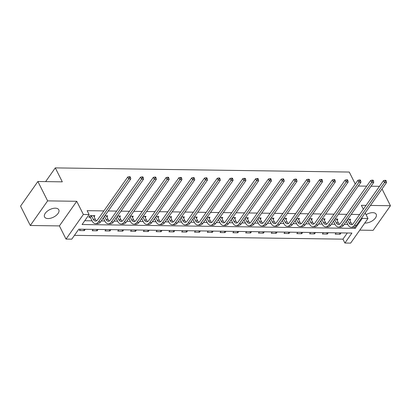 <?xml version="1.0" encoding="UTF-8"?>
<svg xmlns="http://www.w3.org/2000/svg" width="411" height="411" viewBox="0 0 411 411"><rect width="100%" height="100%" fill="white"/><g stroke="black" fill="none" stroke-linecap="round" stroke-linejoin="round"><path stroke-width="0.62" d="M48.015 218.554A7.968 4.208 153.3 0 0 56.158 215.451A7.968 4.208 153.3 0 0 58.788 209.785A7.968 4.208 153.3 0 0 55.326 208.177A7.968 4.208 153.3 0 0 47.183 211.28A7.968 4.208 153.3 0 0 44.552 216.946A7.968 4.208 153.3 0 0 48.015 218.554M364.798 223.009A7.968 4.208 153.3 0 0 365.42 223.039A7.968 4.208 153.3 0 0 373.563 219.936A7.968 4.208 153.3 0 0 376.193 214.275A7.968 4.208 153.3 0 0 372.731 212.662A7.968 4.208 153.3 0 0 366.078 214.717M71.761 239.161L66.027 239.084L83.361 214.47L89.1 214.552L82.072 224.529L355.212 228.388L362.24 218.411L367.979 218.493L350.64 243.107L344.901 243.024L351.929 233.047L78.789 229.184L71.761 239.161M59.4 225.906L76.734 201.292L47.63 200.881L37.884 181.503L20.55 206.117L30.296 225.495L59.4 225.906L66.027 239.084M359.764 230.15L373.116 230.34L390.45 205.726L370.434 205.443M74.448 235.354L342.954 239.151L344.901 243.024M47.63 200.881L30.296 225.495M382.03 188.983L390.45 205.726M37.884 181.503L62.313 181.847L55.295 167.894L45.636 181.611M55.295 167.894L349.258 172.05L355.279 184.025M342.954 239.151L347.3 232.98M341.068 232.893L340.118 234.239L335.201 234.167L336.147 232.821M328.281 232.713L327.331 234.054L322.414 233.987L323.359 232.641M315.494 232.528L314.543 233.874L309.627 233.808L310.572 232.462M302.702 232.349L301.756 233.695L296.84 233.628L297.785 232.282M289.914 232.169L288.969 233.515L284.047 233.443L284.998 232.097M277.127 231.989L276.182 233.335L271.26 233.263L272.21 231.917M264.34 231.809L263.389 233.155L258.473 233.083L259.423 231.737M251.553 231.624L250.602 232.97L245.686 232.903L246.631 231.557M238.765 231.444L237.815 232.79L232.898 232.724L233.844 231.378M225.973 231.265L225.028 232.611L220.111 232.539L221.056 231.198M213.186 231.085L212.24 232.431L207.319 232.359L208.269 231.013M200.398 230.905L199.453 232.251L194.531 232.179L195.482 230.833M187.611 230.725L186.666 232.066L181.744 231.999L182.695 230.653M174.824 230.54L173.874 231.886L168.957 231.819L169.902 230.473M162.037 230.36L161.086 231.706L156.17 231.64L157.115 230.294M149.244 230.181L148.299 231.527L143.382 231.455L144.328 230.109M136.457 230.001L135.512 231.347L130.595 231.275L131.541 229.929M123.67 229.821L122.725 231.167L117.803 231.095L118.753 229.749M110.883 229.636L109.937 230.982L105.016 230.915L105.966 229.569M98.095 229.456L97.145 230.802L92.228 230.735L93.174 229.389M85.308 229.276L84.358 230.622L79.441 230.55L80.386 229.21M359.625 214.527L351.205 214.408M346.838 214.347L338.417 214.223M334.051 214.162L325.63 214.044M321.263 213.982L312.843 213.864M308.476 213.802L300.051 213.684M295.689 213.622L287.263 213.504M282.902 213.443L274.476 213.324M270.109 213.258L261.689 213.139M257.322 213.078L248.902 212.96M244.535 212.898L236.114 212.78M231.747 212.718L223.322 212.6M218.96 212.538L210.535 212.42M206.173 212.359L197.748 212.235M193.381 212.174L184.96 212.055M180.593 211.994L172.173 211.876M167.806 211.814L159.386 211.696M155.019 211.634L146.599 211.516M142.232 211.454L133.806 211.336M129.444 211.269L121.019 211.151M116.652 211.09L108.232 210.971M103.865 210.91L87.147 210.673L89.1 214.552M84.753 220.717L92.033 220.82M101.204 220.948L104.82 221M113.991 221.133L117.608 221.185M126.778 221.313L130.395 221.365M139.57 221.493L143.182 221.544M152.358 221.673L155.975 221.724M165.145 221.853L168.762 221.904M177.932 222.038L181.549 222.084M190.719 222.217L194.336 222.269M203.507 222.397L207.123 222.449M216.299 222.577L219.911 222.628M229.086 222.757L232.703 222.808M241.874 222.937L245.49 222.988M254.661 223.122L258.278 223.173M267.448 223.301L271.065 223.353M280.235 223.481L283.852 223.533M293.022 223.661L296.639 223.712M305.815 223.841L309.432 223.892M318.602 224.026L322.219 224.072M331.389 224.206L335.006 224.257M344.177 224.385L347.793 224.437M349.833 220.45L350.66 219.269L347.809 219.227M337.041 220.27L337.873 219.089L335.022 219.048M324.253 220.085L325.086 218.909L322.234 218.868M311.466 219.906L312.298 218.729L309.442 218.688M298.679 219.726L299.511 218.544L296.655 218.508M285.892 219.546L286.724 218.364L283.867 218.323M273.104 219.366L273.932 218.184L271.08 218.143M260.317 219.186L261.144 218.005L258.293 217.964M247.525 219.001L248.357 217.825L245.506 217.784M234.738 218.822L235.57 217.645L232.713 217.604M221.95 218.642L222.783 217.46L219.926 217.424M209.163 218.462L209.995 217.28L207.139 217.239M196.376 218.282L197.203 217.1L194.352 217.059M183.589 218.097L184.416 216.921L181.564 216.88M170.796 217.917L171.628 216.741L168.777 216.7M158.009 217.738L158.841 216.556L155.99 216.52M145.222 217.558L146.054 216.376L143.198 216.335M132.434 217.378L133.267 216.196L130.41 216.155M119.647 217.198L120.48 216.016L117.623 215.975M106.86 217.013L107.687 215.837L104.836 215.796M94.068 216.833L94.9 215.657L89.983 215.585L88.812 217.249L90.143 217.265M76.734 201.292L83.361 214.47M361.85 217.635L362.24 218.411M366.067 205.382L361.351 205.315L363.334 209.261M365.173 212.913L367.979 218.493M358.274 186.029L366.699 186.147M371.061 186.209L379.487 186.332M354.529 227.031L355.212 228.388M339.429 232.867L340.118 234.239M326.642 232.688L327.331 234.054M313.855 232.508L314.543 233.874M301.068 232.328L301.756 233.695M288.281 232.148L288.969 233.515M275.493 231.963L276.182 233.335M262.706 231.783L263.389 233.155M249.914 231.604L250.602 232.97M237.126 231.424L237.815 232.79M224.339 231.244L225.028 232.611M211.552 231.059L212.24 232.431M198.765 230.879L199.453 232.251M185.978 230.699L186.666 232.066M173.185 230.52L173.874 231.886M160.398 230.34L161.086 231.706M147.611 230.16L148.299 231.527M134.823 229.975L135.512 231.347M122.036 229.795L122.725 231.167M109.249 229.615L109.937 230.982M96.457 229.436L97.145 230.802M83.669 229.256L84.358 230.622M347.444 219.746L349.037 222.916A5.107 3.047 -89.2 0 0 351.307 224.699A5.107 3.047 -89.2 0 0 353.332 223.466L383.525 180.593L385.04 180.316L385.431 181.092L386.253 181.107L385.862 180.331L385.04 180.316M349.329 219.253L351.086 222.947A5.107 3.047 -89.2 0 0 352.335 224.416M386.253 181.107L386.551 182.561L384.501 182.53L354.303 225.403A7.66 4.572 90.8 0 1 351.271 227.252A7.66 4.572 90.8 0 1 347.865 224.581L346.273 221.411M386.551 182.561L356.352 225.434A7.66 4.572 90.8 0 1 353.321 227.283L351.271 227.252M385.431 181.092L384.501 182.53L383.525 180.593M334.657 219.566L336.249 222.736A5.107 3.047 -89.2 0 0 338.52 224.519A5.107 3.047 -89.2 0 0 340.539 223.286L370.737 180.414L372.253 180.136L372.643 180.912L373.465 180.922L373.075 180.152L372.253 180.136M336.542 219.068L338.299 222.767A5.107 3.047 -89.2 0 0 339.548 224.236M373.465 180.922L373.763 182.381L371.714 182.35L341.515 225.223A7.66 4.572 90.8 0 1 338.484 227.072A7.66 4.572 90.8 0 1 335.078 224.401L333.485 221.231M373.763 182.381L343.565 225.254A7.66 4.572 90.8 0 1 340.534 227.098L338.484 227.072M372.643 180.912L371.714 182.35L370.737 180.414M321.87 219.387L323.462 222.556A5.107 3.047 -89.2 0 0 325.733 224.339A5.107 3.047 -89.2 0 0 327.752 223.106L357.95 180.234L359.466 179.956L359.856 180.732L360.678 180.742L360.288 179.967L359.466 179.956M323.755 218.888L325.512 222.587A5.107 3.047 -89.2 0 0 326.76 224.052M360.678 180.742L360.976 182.196L358.926 182.171L328.728 225.043A7.66 4.572 90.8 0 1 325.697 226.893A7.66 4.572 90.8 0 1 322.291 224.221L320.698 221.051M360.976 182.196L330.778 225.074A7.66 4.572 90.8 0 1 327.747 226.918L325.697 226.893M359.856 180.732L358.926 182.171L357.95 180.234M309.077 219.207L310.675 222.377A5.107 3.047 -89.2 0 0 312.946 224.154A5.107 3.047 -89.2 0 0 314.965 222.926L345.163 180.049L346.678 179.777L347.069 180.552L347.886 180.563L347.5 179.787L346.678 179.777M310.968 218.709L312.725 222.402A5.107 3.047 -89.2 0 0 313.973 223.872M347.886 180.563L348.184 182.016L346.139 181.991L315.941 224.863A7.66 4.572 90.8 0 1 312.91 226.708A7.66 4.572 90.8 0 1 309.504 224.036L307.906 220.866M348.184 182.016L317.991 224.894A7.66 4.572 90.8 0 1 314.96 226.738L312.91 226.708M347.069 180.552L346.139 181.991L345.163 180.049M296.29 219.027L297.888 222.197A5.107 3.047 -89.2 0 0 300.158 223.974A5.107 3.047 -89.2 0 0 302.177 222.747L332.376 179.869L333.891 179.597L334.282 180.372L335.099 180.383L334.708 179.607L333.891 179.597M298.18 218.529L299.932 222.223A5.107 3.047 -89.2 0 0 301.186 223.692M335.099 180.383L335.397 181.837L333.347 181.806L303.154 224.683A7.66 4.572 90.8 0 1 300.117 226.528A7.66 4.572 90.8 0 1 296.716 223.856L295.119 220.686M335.397 181.837L305.203 224.709A7.66 4.572 90.8 0 1 302.167 226.559L300.117 226.528M334.282 180.372L333.347 181.806L332.376 179.869M283.503 218.842L285.095 222.012A5.107 3.047 -89.2 0 0 287.366 223.795A5.107 3.047 -89.2 0 0 289.39 222.562L319.588 179.689L321.104 179.417L321.494 180.188L322.311 180.203L321.921 179.427L321.104 179.417M285.393 218.349L287.145 222.043A5.107 3.047 -89.2 0 0 288.399 223.512M322.311 180.203L322.609 181.657L320.559 181.626L290.366 224.504A7.66 4.572 90.8 0 1 287.33 226.348A7.66 4.572 90.8 0 1 283.924 223.676L282.331 220.507M322.609 181.657L292.411 224.529A7.66 4.572 90.8 0 1 289.38 226.379L287.33 226.348M321.494 180.188L320.559 181.626L319.588 179.689M270.715 218.662L272.308 221.832A5.107 3.047 -89.2 0 0 274.579 223.615A5.107 3.047 -89.2 0 0 276.603 222.382L306.796 179.509L308.317 179.232L308.702 180.008L309.524 180.023L309.134 179.247L308.317 179.232M272.601 218.164L274.358 221.863A5.107 3.047 -89.2 0 0 275.606 223.332M309.524 180.023L309.822 181.477L307.772 181.446L277.574 224.319A7.66 4.572 90.8 0 1 274.543 226.168A7.66 4.572 90.8 0 1 271.137 223.497L269.544 220.327M309.822 181.477L279.624 224.349A7.66 4.572 90.8 0 1 276.593 226.199L274.543 226.168M308.702 180.008L307.772 181.446L306.796 179.509M257.928 218.482L259.521 221.652A5.107 3.047 -89.2 0 0 261.792 223.435A5.107 3.047 -89.2 0 0 263.811 222.202L294.009 179.33L295.524 179.052L295.915 179.828L296.737 179.838L296.346 179.062L295.524 179.052M259.814 217.984L261.571 221.683A5.107 3.047 -89.2 0 0 262.819 223.152M296.737 179.838L297.035 181.297L294.985 181.266L264.787 224.139A7.66 4.572 90.8 0 1 261.756 225.988A7.66 4.572 90.8 0 1 258.349 223.317L256.757 220.147M297.035 181.297L266.837 224.17A7.66 4.572 90.8 0 1 263.805 226.014L261.756 225.988M295.915 179.828L294.985 181.266L294.009 179.33M245.141 218.303L246.734 221.472A5.107 3.047 -89.2 0 0 249.004 223.25A5.107 3.047 -89.2 0 0 251.023 222.022L281.222 179.145L282.737 178.872L283.128 179.648L283.95 179.658L283.559 178.883L282.737 178.872M247.026 217.804L248.783 221.498A5.107 3.047 -89.2 0 0 250.032 222.968M283.95 179.658L284.248 181.112L282.198 181.087L252 223.959A7.66 4.572 90.8 0 1 248.968 225.809A7.66 4.572 90.8 0 1 245.562 223.137L243.97 219.962M284.248 181.112L254.049 223.99A7.66 4.572 90.8 0 1 251.018 225.834L248.968 225.809M283.128 179.648L282.198 181.087L281.222 179.145M232.349 218.123L233.946 221.293A5.107 3.047 -89.2 0 0 236.217 223.07A5.107 3.047 -89.2 0 0 238.236 221.842L268.434 178.965L269.95 178.693L270.34 179.468L271.157 179.479L270.772 178.703L269.95 178.693M234.239 217.625L235.996 221.318A5.107 3.047 -89.2 0 0 237.245 222.788M271.157 179.479L271.455 180.932L269.411 180.902L239.212 223.779A7.66 4.572 90.8 0 1 236.181 225.624A7.66 4.572 90.8 0 1 232.775 222.952L231.177 219.782M271.455 180.932L241.262 223.805A7.66 4.572 90.8 0 1 238.231 225.654L236.181 225.624M270.34 179.468L269.411 180.902L268.434 178.965M219.561 217.938L221.159 221.108A5.107 3.047 -89.2 0 0 223.43 222.89A5.107 3.047 -89.2 0 0 225.449 221.657L255.647 178.785L257.163 178.513L257.553 179.288L258.37 179.299L257.98 178.523L257.163 178.513M221.452 217.445L223.209 221.139A5.107 3.047 -89.2 0 0 224.457 222.608M258.37 179.299L258.668 180.753L256.618 180.722L226.425 223.599A7.66 4.572 90.8 0 1 223.394 225.444A7.66 4.572 90.8 0 1 219.988 222.772L218.39 219.602M258.668 180.753L228.475 223.625A7.66 4.572 90.8 0 1 225.439 225.475L223.394 225.444M257.553 179.288L256.618 180.722L255.647 178.785M206.774 217.758L208.367 220.928A5.107 3.047 -89.2 0 0 210.638 222.711A5.107 3.047 -89.2 0 0 212.662 221.478L242.86 178.605L244.375 178.328L244.766 179.104L245.583 179.119L245.192 178.343L244.375 178.328M208.665 217.265L210.417 220.959A5.107 3.047 -89.2 0 0 211.67 222.428M245.583 179.119L245.881 180.573L243.831 180.542L213.638 223.414A7.66 4.572 90.8 0 1 210.602 225.264A7.66 4.572 90.8 0 1 207.195 222.592L205.603 219.423M245.881 180.573L215.683 223.445A7.66 4.572 90.8 0 1 212.651 225.295L210.602 225.264M244.766 179.104L243.831 180.542L242.86 178.605M193.987 217.578L195.579 220.748A5.107 3.047 -89.2 0 0 197.85 222.531A5.107 3.047 -89.2 0 0 199.874 221.298L230.068 178.425L231.588 178.148L231.974 178.924L232.796 178.934L232.405 178.163L231.588 178.148M195.872 217.08L197.629 220.779A5.107 3.047 -89.2 0 0 198.883 222.248M232.796 178.934L233.094 180.393L231.044 180.362L200.845 223.235A7.66 4.572 90.8 0 1 197.814 225.084A7.66 4.572 90.8 0 1 194.408 222.413L192.816 219.243M233.094 180.393L202.895 223.265A7.66 4.572 90.8 0 1 199.864 225.11L197.814 225.084M231.974 178.924L231.044 180.362L230.068 178.425M181.2 217.398L182.792 220.568A5.107 3.047 -89.2 0 0 185.063 222.351A5.107 3.047 -89.2 0 0 187.087 221.118L217.28 178.246L218.796 177.968L219.186 178.744L220.008 178.754L219.618 177.978L218.796 177.968M183.085 216.9L184.842 220.599A5.107 3.047 -89.2 0 0 186.091 222.063M220.008 178.754L220.306 180.208L218.256 180.182L188.058 223.055A7.66 4.572 90.8 0 1 185.027 224.904A7.66 4.572 90.8 0 1 181.621 222.233L180.028 219.063M220.306 180.208L190.108 223.086A7.66 4.572 90.8 0 1 187.077 224.93L185.027 224.904M219.186 178.744L218.256 180.182L217.28 178.246M168.412 217.219L170.005 220.388A5.107 3.047 -89.2 0 0 172.276 222.166A5.107 3.047 -89.2 0 0 174.295 220.938L204.493 178.061L206.009 177.788L206.399 178.564L207.221 178.574L206.831 177.799L206.009 177.788M170.298 216.72L172.055 220.414A5.107 3.047 -89.2 0 0 173.303 221.883M207.221 178.574L207.519 180.028L205.469 180.003L175.271 222.875A7.66 4.572 90.8 0 1 172.24 224.719A7.66 4.572 90.8 0 1 168.834 222.048L167.241 218.878M207.519 180.028L177.321 222.906A7.66 4.572 90.8 0 1 174.29 224.75L172.24 224.719M206.399 178.564L205.469 180.003L204.493 178.061M155.62 217.039L157.218 220.209A5.107 3.047 -89.2 0 0 159.489 221.986A5.107 3.047 -89.2 0 0 161.508 220.758L191.706 177.881L193.221 177.609L193.612 178.384L194.434 178.395L194.043 177.619L193.221 177.609M157.511 216.54L159.268 220.234A5.107 3.047 -89.2 0 0 160.516 221.704M194.434 178.395L194.732 179.848L192.682 179.818L162.484 222.695A7.66 4.572 90.8 0 1 159.453 224.54A7.66 4.572 90.8 0 1 156.046 221.868L154.449 218.698M194.732 179.848L164.534 222.721A7.66 4.572 90.8 0 1 161.502 224.57L159.453 224.54M193.612 178.384L192.682 179.818L191.706 177.881M142.833 216.854L144.431 220.024A5.107 3.047 -89.2 0 0 146.701 221.806A5.107 3.047 -89.2 0 0 148.72 220.573L178.919 177.701L180.434 177.429L180.825 178.199L181.641 178.215L181.251 177.439L180.434 177.429M144.723 216.361L146.48 220.055A5.107 3.047 -89.2 0 0 147.729 221.524M181.641 178.215L181.939 179.669L179.89 179.638L149.696 222.515A7.66 4.572 90.8 0 1 146.665 224.36A7.66 4.572 90.8 0 1 143.259 221.688L141.661 218.518M181.939 179.669L151.746 222.541A7.66 4.572 90.8 0 1 148.71 224.391L146.665 224.36M180.825 178.199L179.89 179.638L178.919 177.701M130.046 216.674L131.643 219.844A5.107 3.047 -89.2 0 0 133.909 221.627A5.107 3.047 -89.2 0 0 135.933 220.394L166.131 177.521L167.647 177.244L168.037 178.02L168.854 178.035L168.464 177.259L167.647 177.244M131.936 216.176L133.688 219.875A5.107 3.047 -89.2 0 0 134.942 221.344M168.854 178.035L169.152 179.489L167.102 179.458L136.909 222.33A7.66 4.572 90.8 0 1 133.873 224.18A7.66 4.572 90.8 0 1 130.472 221.508L128.874 218.339M169.152 179.489L138.959 222.361A7.66 4.572 90.8 0 1 135.923 224.211L133.873 224.18M168.037 178.02L167.102 179.458L166.131 177.521M117.258 216.494L118.851 219.664A5.107 3.047 -89.2 0 0 121.122 221.447A5.107 3.047 -89.2 0 0 123.146 220.214L153.339 177.341L154.86 177.064L155.245 177.84L156.067 177.85L155.677 177.074L154.86 177.064M119.149 215.996L120.901 219.695A5.107 3.047 -89.2 0 0 122.154 221.164M156.067 177.85L156.365 179.309L154.315 179.278L124.117 222.151A7.66 4.572 90.8 0 1 121.086 224A7.66 4.572 90.8 0 1 117.68 221.329L116.087 218.159M156.365 179.309L126.167 222.181A7.66 4.572 90.8 0 1 123.136 224.026L121.086 224M155.245 177.84L154.315 179.278L153.339 177.341M104.471 216.314L106.064 219.484A5.107 3.047 -89.2 0 0 108.334 221.262A5.107 3.047 -89.2 0 0 110.359 220.034L140.552 177.156L142.067 176.884L142.458 177.66L143.28 177.67L142.889 176.894L142.067 176.884M106.357 215.816L108.114 219.51A5.107 3.047 -89.2 0 0 109.362 220.979M143.28 177.67L143.578 179.124L141.528 179.098L111.33 221.971A7.66 4.572 90.8 0 1 108.299 223.82A7.66 4.572 90.8 0 1 104.892 221.149L103.3 217.974M143.578 179.124L113.379 222.002A7.66 4.572 90.8 0 1 110.348 223.846L108.299 223.82M142.458 177.66L141.528 179.098L140.552 177.156M91.314 215.605L93.276 219.304A5.107 3.047 -89.2 0 0 95.547 221.082A5.107 3.047 -89.2 0 0 97.566 219.854L127.764 176.977L129.28 176.704L129.671 177.48L130.493 177.49L130.102 176.715L129.28 176.704M93.569 215.636L95.326 219.33A5.107 3.047 -89.2 0 0 96.575 220.799M130.493 177.49L130.79 178.944L128.741 178.913L98.542 221.791A7.66 4.572 90.8 0 1 95.511 223.635A7.66 4.572 90.8 0 1 92.105 220.964L90.369 217.511L89.377 216.443M130.79 178.944L100.592 221.817A7.66 4.572 90.8 0 1 97.561 223.666L95.511 223.635M129.671 177.48L128.741 178.913L127.764 176.977M91.54 215.847L90.369 217.511M351.086 222.947L349.037 222.916M356.352 225.434L354.303 225.403M338.299 222.767L336.249 222.736M343.565 225.254L341.515 225.223M325.512 222.587L323.462 222.556M330.778 225.074L328.728 225.043M312.725 222.402L310.675 222.377M317.991 224.894L315.941 224.863M299.932 222.223L297.888 222.197M305.203 224.709L303.154 224.683M287.145 222.043L285.095 222.012M292.411 224.529L290.366 224.504M274.358 221.863L272.308 221.832M279.624 224.349L277.574 224.319M261.571 221.683L259.521 221.652M266.837 224.17L264.787 224.139M248.783 221.498L246.734 221.472M254.049 223.99L252 223.959M235.996 221.318L233.946 221.293M241.262 223.805L239.212 223.779M223.209 221.139L221.159 221.108M228.475 223.625L226.425 223.599M210.417 220.959L208.367 220.928M215.683 223.445L213.638 223.414M197.629 220.779L195.579 220.748M202.895 223.265L200.845 223.235M184.842 220.599L182.792 220.568M190.108 223.086L188.058 223.055M172.055 220.414L170.005 220.388M177.321 222.906L175.271 222.875M159.268 220.234L157.218 220.209M164.534 222.721L162.484 222.695M146.48 220.055L144.431 220.024M151.746 222.541L149.696 222.515M133.688 219.875L131.643 219.844M138.959 222.361L136.909 222.33M120.901 219.695L118.851 219.664M126.167 222.181L124.117 222.151M108.114 219.51L106.064 219.484M113.379 222.002L111.33 221.971M95.326 219.33L93.276 219.304M100.592 221.817L98.542 221.791"/></g></svg>
